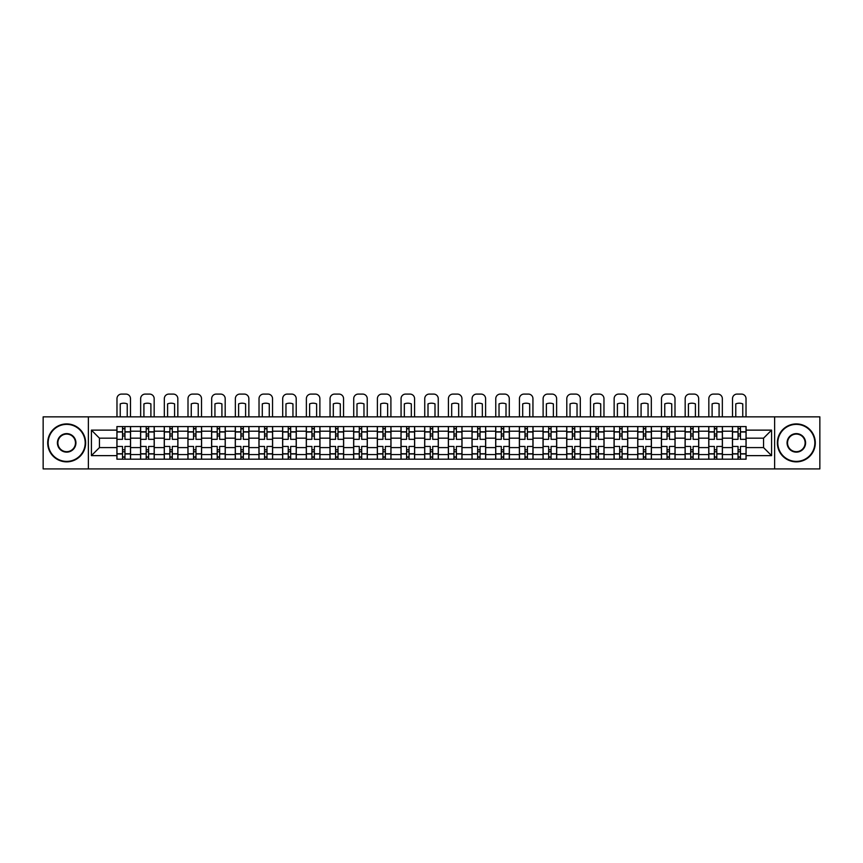 <?xml version="1.0" encoding="UTF-8"?>
<svg xmlns="http://www.w3.org/2000/svg" width="863" height="863" viewBox="0 0 863 863"><rect width="100%" height="100%" fill="white"/><g stroke="black" fill="none" stroke-linecap="round" stroke-linejoin="round"><path stroke-width="1.29" d="M774.629 468.911L819.85 468.911L819.85 416.851L43.15 416.851L43.15 468.911L774.629 468.911L774.629 416.851M140.583 459.192L140.583 431.198L130.561 431.198L130.561 459.192M130.561 431.198L130.561 426.57M140.583 431.198L140.583 426.57M154.24 426.57L154.24 459.192M164.25 459.192L164.25 426.57M177.907 426.57L177.907 459.192M187.929 459.192L187.929 426.57M201.586 426.57L201.586 459.192M211.597 459.192L211.597 426.57M225.265 426.57L225.265 459.192M235.275 459.192L235.275 426.57M248.932 426.57L248.932 459.192M258.954 459.192L258.954 426.57M272.611 426.57L272.611 459.192M282.622 459.192L282.622 426.57M296.279 426.57L296.279 459.192M306.3 459.192L306.3 426.57M319.957 426.57L319.957 459.192M329.979 459.192L329.979 426.57M343.636 426.57L343.636 459.192M353.647 459.192L353.647 426.57M367.304 426.57L367.304 459.192M377.325 459.192L377.325 426.57M390.982 426.57L390.982 459.192M400.993 459.192L400.993 426.57M414.65 426.57L414.65 459.192M424.672 459.192L424.672 426.57M438.328 426.57L438.328 459.192M448.35 459.192L448.35 426.57M462.007 426.57L462.007 459.192M472.018 459.192L472.018 426.57M485.675 426.57L485.675 459.192M495.696 459.192L495.696 426.57M509.353 426.57L509.353 459.192M519.364 459.192L519.364 426.57M533.021 426.57L533.021 459.192M543.043 459.192L543.043 426.57M556.7 426.57L556.7 459.192M566.721 459.192L566.721 426.57M580.378 426.57L580.378 459.192M590.389 459.192L590.389 426.57M604.046 426.57L604.046 459.192M614.068 459.192L614.068 426.57M627.725 426.57L627.725 459.192M637.735 459.192L637.735 426.57M651.403 426.57L651.403 459.192M661.414 459.192L661.414 426.57M675.071 426.57L675.071 459.192M685.093 459.192L685.093 426.57M698.75 426.57L698.75 459.192M708.76 459.192L708.76 426.57M722.417 426.57L722.417 459.192M732.439 459.192L732.439 426.57M732.439 447.584L722.417 447.584M708.76 447.584L698.75 447.584M685.093 447.584L675.071 447.584M661.414 447.584L651.403 447.584M637.735 447.584L627.725 447.584M614.068 447.584L604.046 447.584M590.389 447.584L580.378 447.584M566.721 447.584L556.7 447.584M543.043 447.584L533.021 447.584M519.364 447.584L509.353 447.584M495.696 447.584L485.675 447.584M472.018 447.584L462.007 447.584M448.35 447.584L438.328 447.584M424.672 447.584L414.65 447.584M400.993 447.584L390.982 447.584M377.325 447.584L367.304 447.584M353.647 447.584L343.636 447.584M329.979 447.584L319.957 447.584M306.3 447.584L296.279 447.584M282.622 447.584L272.611 447.584M258.954 447.584L248.932 447.584M235.275 447.584L225.265 447.584M211.597 447.584L201.586 447.584M187.929 447.584L177.907 447.584M164.25 447.584L154.24 447.584M140.583 447.584L130.561 447.584M732.439 438.177L722.417 438.177M708.76 438.177L698.75 438.177M685.093 438.177L675.071 438.177M661.414 438.177L651.403 438.177M637.735 438.177L627.725 438.177M614.068 438.177L604.046 438.177M590.389 438.177L580.378 438.177M566.721 438.177L556.7 438.177M543.043 438.177L533.021 438.177M519.364 438.177L509.353 438.177M495.696 438.177L485.675 438.177M472.018 438.177L462.007 438.177M448.35 438.177L438.328 438.177M424.672 438.177L414.65 438.177M400.993 438.177L390.982 438.177M377.325 438.177L367.304 438.177M353.647 438.177L343.636 438.177M329.979 438.177L319.957 438.177M306.3 438.177L296.279 438.177M282.622 438.177L272.611 438.177M258.954 438.177L248.932 438.177M235.275 438.177L225.265 438.177M211.597 438.177L201.586 438.177M187.929 438.177L177.907 438.177M164.25 438.177L154.24 438.177M140.583 438.177L130.561 438.177M99.45 447.584L116.904 447.584L116.904 438.177L99.45 438.177L99.45 447.584L91.413 455.632L91.413 430.13L116.904 430.13L116.904 438.177M746.096 438.177L746.096 447.584L763.55 447.584L763.55 438.177L746.096 438.177L746.096 426.57L116.904 426.57L116.904 430.13M746.096 430.13L771.587 430.13L771.587 455.632L746.096 455.632L746.096 447.584M116.904 447.584L116.904 459.192L746.096 459.192L746.096 455.632M116.904 455.632L91.413 455.632M88.371 468.911L88.371 416.851M124.952 456.915L122.524 456.915M122.524 428.846L124.952 428.846M148.619 456.915L146.192 456.915M146.192 428.846L148.619 428.846M172.298 456.915L169.871 456.915M169.871 428.846L172.298 428.846M195.966 456.915L193.539 456.915M193.539 428.846L195.966 428.846M219.644 456.915L217.217 456.915M217.217 428.846L219.644 428.846M243.323 456.915L240.896 456.915M240.896 428.846L243.323 428.846M266.991 456.915L264.563 456.915M264.563 428.846L266.991 428.846M290.669 456.915L288.242 456.915M288.242 428.846L290.669 428.846M314.348 456.915L311.91 456.915M311.91 428.846L314.348 428.846M338.016 456.915L335.588 456.915M335.588 428.846L338.016 428.846M361.694 456.915L359.267 456.915M359.267 428.846L361.694 428.846M385.362 456.915L382.935 456.915M382.935 428.846L385.362 428.846M409.04 456.915L406.613 456.915M406.613 428.846L409.04 428.846M432.719 456.915L430.281 456.915M430.281 428.846L432.719 428.846M456.387 456.915L453.96 456.915M453.96 428.846L456.387 428.846M480.065 456.915L477.638 456.915M477.638 428.846L480.065 428.846M503.733 456.915L501.306 456.915M501.306 428.846L503.733 428.846M527.412 456.915L524.984 456.915M524.984 428.846L527.412 428.846M551.09 456.915L548.652 456.915M548.652 428.846L551.09 428.846M574.758 456.915L572.331 456.915M572.331 428.846L574.758 428.846M598.437 456.915L596.009 456.915M596.009 428.846L598.437 428.846M622.104 456.915L619.677 456.915M619.677 428.846L622.104 428.846M645.783 456.915L643.356 456.915M643.356 428.846L645.783 428.846M669.461 456.915L667.034 456.915M667.034 428.846L669.461 428.846M693.129 456.915L690.702 456.915M690.702 428.846L693.129 428.846M716.808 456.915L714.381 456.915M714.381 428.846L716.808 428.846M740.476 456.915L738.048 456.915M738.048 428.846L740.476 428.846M91.413 430.13L99.45 438.177M763.55 447.584L771.587 455.632M763.55 438.177L771.587 430.13M130.486 459.192L130.486 439.321L124.952 439.321L124.952 426.57M122.524 426.57L122.524 439.321L116.98 439.321L116.98 426.57M130.486 439.321L130.486 426.57M116.98 459.192L116.98 446.451L122.524 446.451L122.524 459.192M124.952 459.192L124.952 446.451L130.486 446.451M122.524 435.977L124.952 435.977M116.98 446.451L116.98 439.321M124.952 449.785L122.524 449.785M124.952 457.228L122.524 457.228M122.524 451.759L124.952 451.759M124.952 434.003L122.524 434.003M122.524 428.544L124.952 428.544M130.486 416.851L130.486 398.641A4.552 4.552 0 0 0 125.933 394.089L121.532 394.089A4.552 4.552 0 0 0 116.98 398.641L116.98 416.851M120.248 416.851L120.248 403.873A9.407 9.407 0 0 1 127.228 403.873L127.228 416.851M154.164 459.192L154.164 439.321L148.619 439.321L148.619 426.57M146.192 426.57L146.192 439.321L140.658 439.321L140.658 426.57M154.164 439.321L154.164 426.57M140.658 459.192L140.658 446.451L146.192 446.451L146.192 459.192M148.619 459.192L148.619 446.451L154.164 446.451M146.192 435.977L148.619 435.977M140.658 446.451L140.658 439.321M148.619 449.785L146.192 449.785M148.619 457.228L146.192 457.228M146.192 451.759L148.619 451.759M148.619 434.003L146.192 434.003M146.192 428.544L148.619 428.544M154.164 416.851L154.164 398.641A4.552 4.552 0 0 0 149.612 394.089L145.211 394.089A4.552 4.552 0 0 0 140.658 398.641L140.658 416.851M143.916 416.851L143.916 403.873A9.407 9.407 0 0 1 150.896 403.873L150.896 416.851M177.832 459.192L177.832 439.321L172.298 439.321L172.298 426.57M169.871 426.57L169.871 439.321L164.326 439.321L164.326 426.57M177.832 439.321L177.832 426.57M164.326 459.192L164.326 446.451L169.871 446.451L169.871 459.192M172.298 459.192L172.298 446.451L177.832 446.451M169.871 435.977L172.298 435.977M164.326 446.451L164.326 439.321M172.298 449.785L169.871 449.785M172.298 457.228L169.871 457.228M169.871 451.759L172.298 451.759M172.298 434.003L169.871 434.003M169.871 428.544L172.298 428.544M177.832 416.851L177.832 398.641A4.552 4.552 0 0 0 173.28 394.089L168.878 394.089A4.552 4.552 0 0 0 164.326 398.641L164.326 416.851M167.595 416.851L167.595 403.873A9.407 9.407 0 0 1 174.574 403.873L174.574 416.851M201.511 459.192L201.511 439.321L195.966 439.321L195.966 426.57M193.539 426.57L193.539 439.321L188.005 439.321L188.005 426.57M201.511 439.321L201.511 426.57M188.005 459.192L188.005 446.451L193.539 446.451L193.539 459.192M195.966 459.192L195.966 446.451L201.511 446.451M193.539 435.977L195.966 435.977M188.005 446.451L188.005 439.321M195.966 449.785L193.539 449.785M195.966 457.228L193.539 457.228M193.539 451.759L195.966 451.759M195.966 434.003L193.539 434.003M193.539 428.544L195.966 428.544M201.511 416.851L201.511 398.641A4.552 4.552 0 0 0 196.958 394.089L192.557 394.089A4.552 4.552 0 0 0 188.005 398.641L188.005 416.851M191.262 416.851L191.262 403.873A9.407 9.407 0 0 1 198.242 403.873L198.242 416.851M225.189 459.192L225.189 439.321L219.644 439.321L219.644 426.57M217.217 426.57L217.217 439.321L211.683 439.321L211.683 426.57M225.189 439.321L225.189 426.57M211.683 459.192L211.683 446.451L217.217 446.451L217.217 459.192M219.644 459.192L219.644 446.451L225.189 446.451M217.217 435.977L219.644 435.977M211.683 446.451L211.683 439.321M219.644 449.785L217.217 449.785M219.644 457.228L217.217 457.228M217.217 451.759L219.644 451.759M219.644 434.003L217.217 434.003M217.217 428.544L219.644 428.544M225.189 416.851L225.189 398.641A4.552 4.552 0 0 0 220.637 394.089L216.235 394.089A4.552 4.552 0 0 0 211.683 398.641L211.683 416.851M214.941 416.851L214.941 403.873A9.407 9.407 0 0 1 221.92 403.873L221.92 416.851M248.857 459.192L248.857 439.321L243.323 439.321L243.323 426.57M240.896 426.57L240.896 439.321L235.351 439.321L235.351 426.57M248.857 439.321L248.857 426.57M235.351 459.192L235.351 446.451L240.896 446.451L240.896 459.192M243.323 459.192L243.323 446.451L248.857 446.451M240.896 435.977L243.323 435.977M235.351 446.451L235.351 439.321M243.323 449.785L240.896 449.785M243.323 457.228L240.896 457.228M240.896 451.759L243.323 451.759M243.323 434.003L240.896 434.003M240.896 428.544L243.323 428.544M248.857 416.851L248.857 398.641A4.552 4.552 0 0 0 244.305 394.089L239.903 394.089A4.552 4.552 0 0 0 235.351 398.641L235.351 416.851M238.62 416.851L238.62 403.873A9.407 9.407 0 0 1 245.599 403.873L245.599 416.851M66.678 461.392A18.511 18.511 0 0 0 85.189 442.881A18.511 18.511 0 0 0 66.678 424.369A18.511 18.511 0 0 0 48.155 442.881A18.511 18.511 0 0 0 66.678 461.392M66.678 423.916A18.964 18.964 0 0 1 85.642 442.881A18.964 18.964 0 0 1 66.678 461.856A18.964 18.964 0 0 1 47.702 442.881A18.964 18.964 0 0 1 66.678 423.916M66.678 452.136A9.256 9.256 0 0 1 57.411 442.881A9.256 9.256 0 0 1 66.678 433.625A9.256 9.256 0 0 1 75.933 442.881A9.256 9.256 0 0 1 66.678 452.136M66.678 434.078A8.803 8.803 0 0 0 57.875 442.881A8.803 8.803 0 0 0 66.678 451.683A8.803 8.803 0 0 0 75.469 442.881A8.803 8.803 0 0 0 66.678 434.078M796.322 461.392A18.511 18.511 0 0 0 814.845 442.881A18.511 18.511 0 0 0 796.322 424.369A18.511 18.511 0 0 0 777.811 442.881A18.511 18.511 0 0 0 796.322 461.392M796.322 423.916A18.964 18.964 0 0 1 815.298 442.881A18.964 18.964 0 0 1 796.322 461.856A18.964 18.964 0 0 1 777.358 442.881A18.964 18.964 0 0 1 796.322 423.916M796.322 452.136A9.256 9.256 0 0 1 787.067 442.881A9.256 9.256 0 0 1 796.322 433.625A9.256 9.256 0 0 1 805.589 442.881A9.256 9.256 0 0 1 796.322 452.136M796.322 434.078A8.803 8.803 0 0 0 787.531 442.881A8.803 8.803 0 0 0 796.322 451.683A8.803 8.803 0 0 0 805.125 442.881A8.803 8.803 0 0 0 796.322 434.078M272.535 459.192L272.535 439.321L266.991 439.321L266.991 426.57M264.563 426.57L264.563 439.321L259.029 439.321L259.029 426.57M272.535 439.321L272.535 426.57M259.029 459.192L259.029 446.451L264.563 446.451L264.563 459.192M266.991 459.192L266.991 446.451L272.535 446.451M264.563 435.977L266.991 435.977M259.029 446.451L259.029 439.321M266.991 449.785L264.563 449.785M266.991 457.228L264.563 457.228M264.563 451.759L266.991 451.759M266.991 434.003L264.563 434.003M264.563 428.544L266.991 428.544M272.535 416.851L272.535 398.641A4.552 4.552 0 0 0 267.983 394.089L263.582 394.089A4.552 4.552 0 0 0 259.029 398.641L259.029 416.851M262.287 416.851L262.287 403.873A9.407 9.407 0 0 1 269.267 403.873L269.267 416.851M296.203 459.192L296.203 439.321L290.669 439.321L290.669 426.57M288.242 426.57L288.242 439.321L282.697 439.321L282.697 426.57M296.203 439.321L296.203 426.57M282.697 459.192L282.697 446.451L288.242 446.451L288.242 459.192M290.669 459.192L290.669 446.451L296.203 446.451M288.242 435.977L290.669 435.977M282.697 446.451L282.697 439.321M290.669 449.785L288.242 449.785M290.669 457.228L288.242 457.228M288.242 451.759L290.669 451.759M290.669 434.003L288.242 434.003M288.242 428.544L290.669 428.544M296.203 416.851L296.203 398.641A4.552 4.552 0 0 0 291.651 394.089L287.25 394.089A4.552 4.552 0 0 0 282.697 398.641L282.697 416.851M285.966 416.851L285.966 403.873A9.407 9.407 0 0 1 292.945 403.873L292.945 416.851M319.882 459.192L319.882 439.321L314.348 439.321L314.348 426.57M311.91 426.57L311.91 439.321L306.376 439.321L306.376 426.57M319.882 439.321L319.882 426.57M306.376 459.192L306.376 446.451L311.91 446.451L311.91 459.192M314.348 459.192L314.348 446.451L319.882 446.451M311.91 435.977L314.348 435.977M306.376 446.451L306.376 439.321M314.348 449.785L311.91 449.785M314.348 457.228L311.91 457.228M311.91 451.759L314.348 451.759M314.348 434.003L311.91 434.003M311.91 428.544L314.348 428.544M319.882 416.851L319.882 398.641A4.552 4.552 0 0 0 315.329 394.089L310.928 394.089A4.552 4.552 0 0 0 306.376 398.641L306.376 416.851M309.634 416.851L309.634 403.873A9.407 9.407 0 0 1 316.624 403.873L316.624 416.851M343.56 459.192L343.56 439.321L338.016 439.321L338.016 426.57M335.588 426.57L335.588 439.321L330.054 439.321L330.054 426.57M343.56 439.321L343.56 426.57M330.054 459.192L330.054 446.451L335.588 446.451L335.588 459.192M338.016 459.192L338.016 446.451L343.56 446.451M335.588 435.977L338.016 435.977M330.054 446.451L330.054 439.321M338.016 449.785L335.588 449.785M338.016 457.228L335.588 457.228M335.588 451.759L338.016 451.759M338.016 434.003L335.588 434.003M335.588 428.544L338.016 428.544M343.56 416.851L343.56 398.641A4.552 4.552 0 0 0 339.008 394.089L334.607 394.089A4.552 4.552 0 0 0 330.054 398.641L330.054 416.851M333.312 416.851L333.312 403.873A9.407 9.407 0 0 1 340.292 403.873L340.292 416.851M367.228 459.192L367.228 439.321L361.694 439.321L361.694 426.57M359.267 426.57L359.267 439.321L353.722 439.321L353.722 426.57M367.228 439.321L367.228 426.57M353.722 459.192L353.722 446.451L359.267 446.451L359.267 459.192M361.694 459.192L361.694 446.451L367.228 446.451M359.267 435.977L361.694 435.977M353.722 446.451L353.722 439.321M361.694 449.785L359.267 449.785M361.694 457.228L359.267 457.228M359.267 451.759L361.694 451.759M361.694 434.003L359.267 434.003M359.267 428.544L361.694 428.544M367.228 416.851L367.228 398.641A4.552 4.552 0 0 0 362.676 394.089L358.274 394.089A4.552 4.552 0 0 0 353.722 398.641L353.722 416.851M356.991 416.851L356.991 403.873A9.407 9.407 0 0 1 363.97 403.873L363.97 416.851M390.907 459.192L390.907 439.321L385.362 439.321L385.362 426.57M382.935 426.57L382.935 439.321L377.401 439.321L377.401 426.57M390.907 439.321L390.907 426.57M377.401 459.192L377.401 446.451L382.935 446.451L382.935 459.192M385.362 459.192L385.362 446.451L390.907 446.451M382.935 435.977L385.362 435.977M377.401 446.451L377.401 439.321M385.362 449.785L382.935 449.785M385.362 457.228L382.935 457.228M382.935 451.759L385.362 451.759M385.362 434.003L382.935 434.003M382.935 428.544L385.362 428.544M390.907 416.851L390.907 398.641A4.552 4.552 0 0 0 386.354 394.089L381.953 394.089A4.552 4.552 0 0 0 377.401 398.641L377.401 416.851M380.659 416.851L380.659 403.873A9.407 9.407 0 0 1 387.638 403.873L387.638 416.851M414.574 459.192L414.574 439.321L409.04 439.321L409.04 426.57M406.613 426.57L406.613 439.321L401.068 439.321L401.068 426.57M414.574 439.321L414.574 426.57M401.068 459.192L401.068 446.451L406.613 446.451L406.613 459.192M409.04 459.192L409.04 446.451L414.574 446.451M406.613 435.977L409.04 435.977M401.068 446.451L401.068 439.321M409.04 449.785L406.613 449.785M409.04 457.228L406.613 457.228M406.613 451.759L409.04 451.759M409.04 434.003L406.613 434.003M406.613 428.544L409.04 428.544M414.574 416.851L414.574 398.641A4.552 4.552 0 0 0 410.022 394.089L405.621 394.089A4.552 4.552 0 0 0 401.068 398.641L401.068 416.851M404.337 416.851L404.337 403.873A9.407 9.407 0 0 1 411.317 403.873L411.317 416.851M438.253 459.192L438.253 439.321L432.719 439.321L432.719 426.57M430.281 426.57L430.281 439.321L424.747 439.321L424.747 426.57M438.253 439.321L438.253 426.57M424.747 459.192L424.747 446.451L430.281 446.451L430.281 459.192M432.719 459.192L432.719 446.451L438.253 446.451M430.281 435.977L432.719 435.977M424.747 446.451L424.747 439.321M432.719 449.785L430.281 449.785M432.719 457.228L430.281 457.228M430.281 451.759L432.719 451.759M432.719 434.003L430.281 434.003M430.281 428.544L432.719 428.544M438.253 416.851L438.253 398.641A4.552 4.552 0 0 0 433.701 394.089L429.299 394.089A4.552 4.552 0 0 0 424.747 398.641L424.747 416.851M428.005 416.851L428.005 403.873A9.407 9.407 0 0 1 434.995 403.873L434.995 416.851M461.932 459.192L461.932 439.321L456.387 439.321L456.387 426.57M453.96 426.57L453.96 439.321L448.426 439.321L448.426 426.57M461.932 439.321L461.932 426.57M448.426 459.192L448.426 446.451L453.96 446.451L453.96 459.192M456.387 459.192L456.387 446.451L461.932 446.451M453.96 435.977L456.387 435.977M448.426 446.451L448.426 439.321M456.387 449.785L453.96 449.785M456.387 457.228L453.96 457.228M453.96 451.759L456.387 451.759M456.387 434.003L453.96 434.003M453.96 428.544L456.387 428.544M461.932 416.851L461.932 398.641A4.552 4.552 0 0 0 457.379 394.089L452.978 394.089A4.552 4.552 0 0 0 448.426 398.641L448.426 416.851M451.683 416.851L451.683 403.873A9.407 9.407 0 0 1 458.663 403.873L458.663 416.851M485.599 459.192L485.599 439.321L480.065 439.321L480.065 426.57M477.638 426.57L477.638 439.321L472.093 439.321L472.093 426.57M485.599 439.321L485.599 426.57M472.093 459.192L472.093 446.451L477.638 446.451L477.638 459.192M480.065 459.192L480.065 446.451L485.599 446.451M477.638 435.977L480.065 435.977M472.093 446.451L472.093 439.321M480.065 449.785L477.638 449.785M480.065 457.228L477.638 457.228M477.638 451.759L480.065 451.759M480.065 434.003L477.638 434.003M477.638 428.544L480.065 428.544M485.599 416.851L485.599 398.641A4.552 4.552 0 0 0 481.047 394.089L476.646 394.089A4.552 4.552 0 0 0 472.093 398.641L472.093 416.851M475.362 416.851L475.362 403.873A9.407 9.407 0 0 1 482.341 403.873L482.341 416.851M509.278 459.192L509.278 439.321L503.733 439.321L503.733 426.57M501.306 426.57L501.306 439.321L495.772 439.321L495.772 426.57M509.278 439.321L509.278 426.57M495.772 459.192L495.772 446.451L501.306 446.451L501.306 459.192M503.733 459.192L503.733 446.451L509.278 446.451M501.306 435.977L503.733 435.977M495.772 446.451L495.772 439.321M503.733 449.785L501.306 449.785M503.733 457.228L501.306 457.228M501.306 451.759L503.733 451.759M503.733 434.003L501.306 434.003M501.306 428.544L503.733 428.544M509.278 416.851L509.278 398.641A4.552 4.552 0 0 0 504.726 394.089L500.324 394.089A4.552 4.552 0 0 0 495.772 398.641L495.772 416.851M499.03 416.851L499.03 403.873A9.407 9.407 0 0 1 506.009 403.873L506.009 416.851M532.946 459.192L532.946 439.321L527.412 439.321L527.412 426.57M524.984 426.57L524.984 439.321L519.44 439.321L519.44 426.57M532.946 439.321L532.946 426.57M519.44 459.192L519.44 446.451L524.984 446.451L524.984 459.192M527.412 459.192L527.412 446.451L532.946 446.451M524.984 435.977L527.412 435.977M519.44 446.451L519.44 439.321M527.412 449.785L524.984 449.785M527.412 457.228L524.984 457.228M524.984 451.759L527.412 451.759M527.412 434.003L524.984 434.003M524.984 428.544L527.412 428.544M532.946 416.851L532.946 398.641A4.552 4.552 0 0 0 528.393 394.089L523.992 394.089A4.552 4.552 0 0 0 519.44 398.641L519.44 416.851M522.708 416.851L522.708 403.873A9.407 9.407 0 0 1 529.688 403.873L529.688 416.851M556.624 459.192L556.624 439.321L551.09 439.321L551.09 426.57M548.652 426.57L548.652 439.321L543.118 439.321L543.118 426.57M556.624 439.321L556.624 426.57M543.118 459.192L543.118 446.451L548.652 446.451L548.652 459.192M551.09 459.192L551.09 446.451L556.624 446.451M548.652 435.977L551.09 435.977M543.118 446.451L543.118 439.321M551.09 449.785L548.652 449.785M551.09 457.228L548.652 457.228M548.652 451.759L551.09 451.759M551.09 434.003L548.652 434.003M548.652 428.544L551.09 428.544M556.624 416.851L556.624 398.641A4.552 4.552 0 0 0 552.072 394.089L547.671 394.089A4.552 4.552 0 0 0 543.118 398.641L543.118 416.851M546.376 416.851L546.376 403.873A9.407 9.407 0 0 1 553.366 403.873L553.366 416.851M580.303 459.192L580.303 439.321L574.758 439.321L574.758 426.57M572.331 426.57L572.331 439.321L566.797 439.321L566.797 426.57M580.303 439.321L580.303 426.57M566.797 459.192L566.797 446.451L572.331 446.451L572.331 459.192M574.758 459.192L574.758 446.451L580.303 446.451M572.331 435.977L574.758 435.977M566.797 446.451L566.797 439.321M574.758 449.785L572.331 449.785M574.758 457.228L572.331 457.228M572.331 451.759L574.758 451.759M574.758 434.003L572.331 434.003M572.331 428.544L574.758 428.544M580.303 416.851L580.303 398.641A4.552 4.552 0 0 0 575.75 394.089L571.349 394.089A4.552 4.552 0 0 0 566.797 398.641L566.797 416.851M570.055 416.851L570.055 403.873A9.407 9.407 0 0 1 577.034 403.873L577.034 416.851M603.971 459.192L603.971 439.321L598.437 439.321L598.437 426.57M596.009 426.57L596.009 439.321L590.465 439.321L590.465 426.57M603.971 439.321L603.971 426.57M590.465 459.192L590.465 446.451L596.009 446.451L596.009 459.192M598.437 459.192L598.437 446.451L603.971 446.451M596.009 435.977L598.437 435.977M590.465 446.451L590.465 439.321M598.437 449.785L596.009 449.785M598.437 457.228L596.009 457.228M596.009 451.759L598.437 451.759M598.437 434.003L596.009 434.003M596.009 428.544L598.437 428.544M603.971 416.851L603.971 398.641A4.552 4.552 0 0 0 599.418 394.089L595.017 394.089A4.552 4.552 0 0 0 590.465 398.641L590.465 416.851M593.733 416.851L593.733 403.873A9.407 9.407 0 0 1 600.713 403.873L600.713 416.851M627.649 459.192L627.649 439.321L622.104 439.321L622.104 426.57M619.677 426.57L619.677 439.321L614.143 439.321L614.143 426.57M627.649 439.321L627.649 426.57M614.143 459.192L614.143 446.451L619.677 446.451L619.677 459.192M622.104 459.192L622.104 446.451L627.649 446.451M619.677 435.977L622.104 435.977M614.143 446.451L614.143 439.321M622.104 449.785L619.677 449.785M622.104 457.228L619.677 457.228M619.677 451.759L622.104 451.759M622.104 434.003L619.677 434.003M619.677 428.544L622.104 428.544M627.649 416.851L627.649 398.641A4.552 4.552 0 0 0 623.097 394.089L618.695 394.089A4.552 4.552 0 0 0 614.143 398.641L614.143 416.851M617.401 416.851L617.401 403.873A9.407 9.407 0 0 1 624.38 403.873L624.38 416.851M651.317 459.192L651.317 439.321L645.783 439.321L645.783 426.57M643.356 426.57L643.356 439.321L637.811 439.321L637.811 426.57M651.317 439.321L651.317 426.57M637.811 459.192L637.811 446.451L643.356 446.451L643.356 459.192M645.783 459.192L645.783 446.451L651.317 446.451M643.356 435.977L645.783 435.977M637.811 446.451L637.811 439.321M645.783 449.785L643.356 449.785M645.783 457.228L643.356 457.228M643.356 451.759L645.783 451.759M645.783 434.003L643.356 434.003M643.356 428.544L645.783 428.544M651.317 416.851L651.317 398.641A4.552 4.552 0 0 0 646.765 394.089L642.363 394.089A4.552 4.552 0 0 0 637.811 398.641L637.811 416.851M641.08 416.851L641.08 403.873A9.407 9.407 0 0 1 648.059 403.873L648.059 416.851M674.995 459.192L674.995 439.321L669.461 439.321L669.461 426.57M667.034 426.57L667.034 439.321L661.49 439.321L661.49 426.57M674.995 439.321L674.995 426.57M661.49 459.192L661.49 446.451L667.034 446.451L667.034 459.192M669.461 459.192L669.461 446.451L674.995 446.451M667.034 435.977L669.461 435.977M661.49 446.451L661.49 439.321M669.461 449.785L667.034 449.785M669.461 457.228L667.034 457.228M667.034 451.759L669.461 451.759M669.461 434.003L667.034 434.003M667.034 428.544L669.461 428.544M674.995 416.851L674.995 398.641A4.552 4.552 0 0 0 670.443 394.089L666.042 394.089A4.552 4.552 0 0 0 661.49 398.641L661.49 416.851M664.758 416.851L664.758 403.873A9.407 9.407 0 0 1 671.738 403.873L671.738 416.851M698.674 459.192L698.674 439.321L693.129 439.321L693.129 426.57M690.702 426.57L690.702 439.321L685.168 439.321L685.168 426.57M698.674 439.321L698.674 426.57M685.168 459.192L685.168 446.451L690.702 446.451L690.702 459.192M693.129 459.192L693.129 446.451L698.674 446.451M690.702 435.977L693.129 435.977M685.168 446.451L685.168 439.321M693.129 449.785L690.702 449.785M693.129 457.228L690.702 457.228M690.702 451.759L693.129 451.759M693.129 434.003L690.702 434.003M690.702 428.544L693.129 428.544M698.674 416.851L698.674 398.641A4.552 4.552 0 0 0 694.122 394.089L689.72 394.089A4.552 4.552 0 0 0 685.168 398.641L685.168 416.851M688.426 416.851L688.426 403.873A9.407 9.407 0 0 1 695.405 403.873L695.405 416.851M722.342 459.192L722.342 439.321L716.808 439.321L716.808 426.57M714.381 426.57L714.381 439.321L708.836 439.321L708.836 426.57M722.342 439.321L722.342 426.57M708.836 459.192L708.836 446.451L714.381 446.451L714.381 459.192M716.808 459.192L716.808 446.451L722.342 446.451M714.381 435.977L716.808 435.977M708.836 446.451L708.836 439.321M716.808 449.785L714.381 449.785M716.808 457.228L714.381 457.228M714.381 451.759L716.808 451.759M716.808 434.003L714.381 434.003M714.381 428.544L716.808 428.544M722.342 416.851L722.342 398.641A4.552 4.552 0 0 0 717.789 394.089L713.388 394.089A4.552 4.552 0 0 0 708.836 398.641L708.836 416.851M712.104 416.851L712.104 403.873A9.407 9.407 0 0 1 719.084 403.873L719.084 416.851M746.02 459.192L746.02 439.321L740.476 439.321L740.476 426.57M738.048 426.57L738.048 439.321L732.514 439.321L732.514 426.57M746.02 439.321L746.02 426.57M732.514 459.192L732.514 446.451L738.048 446.451L738.048 459.192M740.476 459.192L740.476 446.451L746.02 446.451M738.048 435.977L740.476 435.977M732.514 446.451L732.514 439.321M740.476 449.785L738.048 449.785M740.476 457.228L738.048 457.228M738.048 451.759L740.476 451.759M740.476 434.003L738.048 434.003M738.048 428.544L740.476 428.544M746.02 416.851L746.02 398.641A4.552 4.552 0 0 0 741.468 394.089L737.067 394.089A4.552 4.552 0 0 0 732.514 398.641L732.514 416.851M735.772 416.851L735.772 403.873A9.407 9.407 0 0 1 742.752 403.873L742.752 416.851M708.76 431.198L698.75 431.198M685.093 431.198L675.071 431.198M661.414 431.198L651.403 431.198M637.735 431.198L627.725 431.198M614.068 431.198L604.046 431.198M590.389 431.198L580.378 431.198M566.721 431.198L556.7 431.198M543.043 431.198L533.021 431.198M519.364 431.198L509.353 431.198M495.696 431.198L485.675 431.198M472.018 431.198L462.007 431.198M448.35 431.198L438.328 431.198M424.672 431.198L414.65 431.198M400.993 431.198L390.982 431.198M377.325 431.198L367.304 431.198M353.647 431.198L343.636 431.198M329.979 431.198L319.957 431.198M306.3 431.198L296.279 431.198M282.622 431.198L272.611 431.198M258.954 431.198L248.932 431.198M235.275 431.198L225.265 431.198M211.597 431.198L201.586 431.198M187.929 431.198L177.907 431.198M164.25 431.198L154.24 431.198M732.439 431.198L722.417 431.198M708.76 454.564L698.75 454.564M685.093 454.564L675.071 454.564M661.414 454.564L651.403 454.564M637.735 454.564L627.725 454.564M614.068 454.564L604.046 454.564M590.389 454.564L580.378 454.564M566.721 454.564L556.7 454.564M543.043 454.564L533.021 454.564M519.364 454.564L509.353 454.564M495.696 454.564L485.675 454.564M472.018 454.564L462.007 454.564M448.35 454.564L438.328 454.564M424.672 454.564L414.65 454.564M400.993 454.564L390.982 454.564M377.325 454.564L367.304 454.564M353.647 454.564L343.636 454.564M329.979 454.564L319.957 454.564M306.3 454.564L296.279 454.564M282.622 454.564L272.611 454.564M258.954 454.564L248.932 454.564M235.275 454.564L225.265 454.564M211.597 454.564L201.586 454.564M187.929 454.564L177.907 454.564M164.25 454.564L154.24 454.564M140.583 454.564L130.561 454.564M732.439 454.564L722.417 454.564M130.486 431.802L124.952 431.802M122.524 431.802L116.98 431.802M122.524 432.007L116.98 432.007M122.524 453.755L116.98 453.755M122.524 453.96L116.98 453.96M130.486 453.96L124.952 453.96M130.486 432.007L124.952 432.007M130.486 453.755L124.952 453.755M154.164 431.802L148.619 431.802M146.192 431.802L140.658 431.802M146.192 432.007L140.658 432.007M146.192 453.755L140.658 453.755M146.192 453.96L140.658 453.96M154.164 453.96L148.619 453.96M154.164 432.007L148.619 432.007M154.164 453.755L148.619 453.755M177.832 431.802L172.298 431.802M169.871 431.802L164.326 431.802M169.871 432.007L164.326 432.007M169.871 453.755L164.326 453.755M169.871 453.96L164.326 453.96M177.832 453.96L172.298 453.96M177.832 432.007L172.298 432.007M177.832 453.755L172.298 453.755M201.511 431.802L195.966 431.802M193.539 431.802L188.005 431.802M193.539 432.007L188.005 432.007M193.539 453.755L188.005 453.755M193.539 453.96L188.005 453.96M201.511 453.96L195.966 453.96M201.511 432.007L195.966 432.007M201.511 453.755L195.966 453.755M225.189 431.802L219.644 431.802M217.217 431.802L211.683 431.802M217.217 432.007L211.683 432.007M217.217 453.755L211.683 453.755M217.217 453.96L211.683 453.96M225.189 453.96L219.644 453.96M225.189 432.007L219.644 432.007M225.189 453.755L219.644 453.755M248.857 431.802L243.323 431.802M240.896 431.802L235.351 431.802M240.896 432.007L235.351 432.007M240.896 453.755L235.351 453.755M240.896 453.96L235.351 453.96M248.857 453.96L243.323 453.96M248.857 432.007L243.323 432.007M248.857 453.755L243.323 453.755M272.535 431.802L266.991 431.802M264.563 431.802L259.029 431.802M264.563 432.007L259.029 432.007M264.563 453.755L259.029 453.755M264.563 453.96L259.029 453.96M272.535 453.96L266.991 453.96M272.535 432.007L266.991 432.007M272.535 453.755L266.991 453.755M296.203 431.802L290.669 431.802M288.242 431.802L282.697 431.802M288.242 432.007L282.697 432.007M288.242 453.755L282.697 453.755M288.242 453.96L282.697 453.96M296.203 453.96L290.669 453.96M296.203 432.007L290.669 432.007M296.203 453.755L290.669 453.755M319.882 431.802L314.348 431.802M311.91 431.802L306.376 431.802M311.91 432.007L306.376 432.007M311.91 453.755L306.376 453.755M311.91 453.96L306.376 453.96M319.882 453.96L314.348 453.96M319.882 432.007L314.348 432.007M319.882 453.755L314.348 453.755M343.56 431.802L338.016 431.802M335.588 431.802L330.054 431.802M335.588 432.007L330.054 432.007M335.588 453.755L330.054 453.755M335.588 453.96L330.054 453.96M343.56 453.96L338.016 453.96M343.56 432.007L338.016 432.007M343.56 453.755L338.016 453.755M367.228 431.802L361.694 431.802M359.267 431.802L353.722 431.802M359.267 432.007L353.722 432.007M359.267 453.755L353.722 453.755M359.267 453.96L353.722 453.96M367.228 453.96L361.694 453.96M367.228 432.007L361.694 432.007M367.228 453.755L361.694 453.755M390.907 431.802L385.362 431.802M382.935 431.802L377.401 431.802M382.935 432.007L377.401 432.007M382.935 453.755L377.401 453.755M382.935 453.96L377.401 453.96M390.907 453.96L385.362 453.96M390.907 432.007L385.362 432.007M390.907 453.755L385.362 453.755M414.574 431.802L409.04 431.802M406.613 431.802L401.068 431.802M406.613 432.007L401.068 432.007M406.613 453.755L401.068 453.755M406.613 453.96L401.068 453.96M414.574 453.96L409.04 453.96M414.574 432.007L409.04 432.007M414.574 453.755L409.04 453.755M438.253 431.802L432.719 431.802M430.281 431.802L424.747 431.802M430.281 432.007L424.747 432.007M430.281 453.755L424.747 453.755M430.281 453.96L424.747 453.96M438.253 453.96L432.719 453.96M438.253 432.007L432.719 432.007M438.253 453.755L432.719 453.755M461.932 431.802L456.387 431.802M453.96 431.802L448.426 431.802M453.96 432.007L448.426 432.007M453.96 453.755L448.426 453.755M453.96 453.96L448.426 453.96M461.932 453.96L456.387 453.96M461.932 432.007L456.387 432.007M461.932 453.755L456.387 453.755M485.599 431.802L480.065 431.802M477.638 431.802L472.093 431.802M477.638 432.007L472.093 432.007M477.638 453.755L472.093 453.755M477.638 453.96L472.093 453.96M485.599 453.96L480.065 453.96M485.599 432.007L480.065 432.007M485.599 453.755L480.065 453.755M509.278 431.802L503.733 431.802M501.306 431.802L495.772 431.802M501.306 432.007L495.772 432.007M501.306 453.755L495.772 453.755M501.306 453.96L495.772 453.96M509.278 453.96L503.733 453.96M509.278 432.007L503.733 432.007M509.278 453.755L503.733 453.755M532.946 431.802L527.412 431.802M524.984 431.802L519.44 431.802M524.984 432.007L519.44 432.007M524.984 453.755L519.44 453.755M524.984 453.96L519.44 453.96M532.946 453.96L527.412 453.96M532.946 432.007L527.412 432.007M532.946 453.755L527.412 453.755M556.624 431.802L551.09 431.802M548.652 431.802L543.118 431.802M548.652 432.007L543.118 432.007M548.652 453.755L543.118 453.755M548.652 453.96L543.118 453.96M556.624 453.96L551.09 453.96M556.624 432.007L551.09 432.007M556.624 453.755L551.09 453.755M580.303 431.802L574.758 431.802M572.331 431.802L566.797 431.802M572.331 432.007L566.797 432.007M572.331 453.755L566.797 453.755M572.331 453.96L566.797 453.96M580.303 453.96L574.758 453.96M580.303 432.007L574.758 432.007M580.303 453.755L574.758 453.755M603.971 431.802L598.437 431.802M596.009 431.802L590.465 431.802M596.009 432.007L590.465 432.007M596.009 453.755L590.465 453.755M596.009 453.96L590.465 453.96M603.971 453.96L598.437 453.96M603.971 432.007L598.437 432.007M603.971 453.755L598.437 453.755M627.649 431.802L622.104 431.802M619.677 431.802L614.143 431.802M619.677 432.007L614.143 432.007M619.677 453.755L614.143 453.755M619.677 453.96L614.143 453.96M627.649 453.96L622.104 453.96M627.649 432.007L622.104 432.007M627.649 453.755L622.104 453.755M651.317 431.802L645.783 431.802M643.356 431.802L637.811 431.802M643.356 432.007L637.811 432.007M643.356 453.755L637.811 453.755M643.356 453.96L637.811 453.96M651.317 453.96L645.783 453.96M651.317 432.007L645.783 432.007M651.317 453.755L645.783 453.755M674.995 431.802L669.461 431.802M667.034 431.802L661.49 431.802M667.034 432.007L661.49 432.007M667.034 453.755L661.49 453.755M667.034 453.96L661.49 453.96M674.995 453.96L669.461 453.96M674.995 432.007L669.461 432.007M674.995 453.755L669.461 453.755M698.674 431.802L693.129 431.802M690.702 431.802L685.168 431.802M690.702 432.007L685.168 432.007M690.702 453.755L685.168 453.755M690.702 453.96L685.168 453.96M698.674 453.96L693.129 453.96M698.674 432.007L693.129 432.007M698.674 453.755L693.129 453.755M722.342 431.802L716.808 431.802M714.381 431.802L708.836 431.802M714.381 432.007L708.836 432.007M714.381 453.755L708.836 453.755M714.381 453.96L708.836 453.96M722.342 453.96L716.808 453.96M722.342 432.007L716.808 432.007M722.342 453.755L716.808 453.755M746.02 431.802L740.476 431.802M738.048 431.802L732.514 431.802M738.048 432.007L732.514 432.007M738.048 453.755L732.514 453.755M738.048 453.96L732.514 453.96M746.02 453.96L740.476 453.96M746.02 432.007L740.476 432.007M746.02 453.755L740.476 453.755"/></g></svg>

